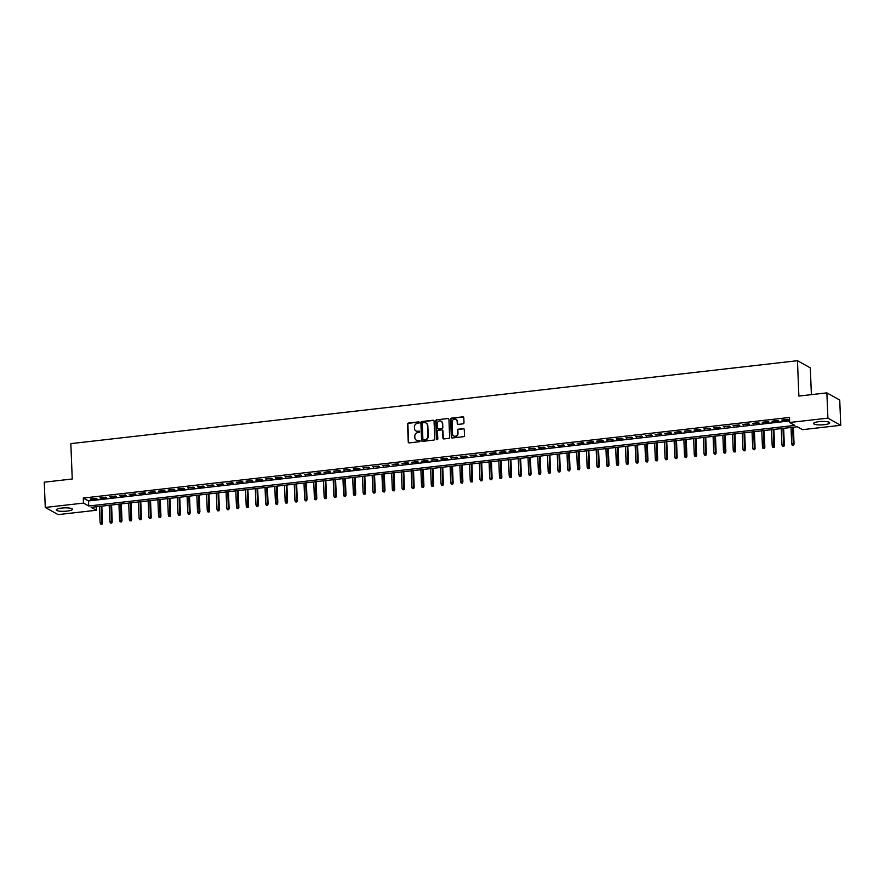 <?xml version="1.0" encoding="UTF-8"?>
<svg xmlns="http://www.w3.org/2000/svg" width="885" height="885" viewBox="0 0 885 885"><rect width="100%" height="100%" fill="white"/><g stroke="black" fill="none" stroke-linecap="round" stroke-linejoin="round"><path stroke-width="1.33" d="M419.302 422.51A0.708 0.653 -60.9 0 0 418.605 421.891L408.45 423.052A1.018 0.94 -60.9 0 0 407.531 424.147L408.25 442.002A1.018 0.94 -60.9 0 0 409.246 442.887L419.401 441.726A0.708 0.653 -60.9 0 0 419.722 440.409A0.708 0.653 -60.9 0 0 419.346 440.343L418.041 440.487A3.252 2.998 -60.9 0 1 414.844 437.666L414.788 436.172A3.252 2.998 -60.9 0 1 417.72 432.654L419.036 432.499A0.708 0.653 -60.9 0 0 419.357 431.183A0.708 0.653 -60.9 0 0 418.981 431.117L417.665 431.26A3.252 2.998 -60.9 0 1 414.479 428.44L414.423 426.946A3.252 2.998 -60.9 0 1 417.355 423.428L418.66 423.273A0.708 0.653 -60.9 0 0 419.302 422.51M419.136 422.09A0.708 0.653 -60.9 0 0 418.959 422.079L408.804 423.24A1.018 0.94 -60.9 0 0 407.885 424.346L408.604 442.201A1.018 0.94 -60.9 0 0 408.903 442.854M419.877 440.542A0.708 0.653 -60.9 0 0 419.7 440.531L418.041 440.487M419.512 431.316A0.708 0.653 -60.9 0 0 419.324 431.305L417.665 431.26M824.366 424.678A8.076 1.715 -2.3 0 1 813.592 423.484A8.076 1.715 -2.3 0 1 818.946 421.658A8.076 1.715 -2.3 0 1 829.732 422.842A8.076 1.715 -2.3 0 1 824.366 424.678M67.061 511.099A8.076 1.715 -2.3 0 1 56.286 509.915A8.076 1.715 -2.3 0 1 61.64 508.078A8.076 1.715 -2.3 0 1 72.415 509.273A8.076 1.715 -2.3 0 1 67.061 511.099M463.087 423.838A1.018 0.94 -60.9 0 0 464.005 422.742L463.795 417.731A1.018 0.94 -60.9 0 0 462.8 416.846L451.527 418.129A1.018 0.94 -60.9 0 0 450.609 419.236L451.328 437.09A1.018 0.94 -60.9 0 0 452.323 437.975L463.596 436.681A1.018 0.94 -60.9 0 0 464.514 435.586L464.271 429.535A1.018 0.94 -60.9 0 0 463.275 428.65L458.452 429.203A1.018 0.94 -60.9 0 0 457.534 430.298L457.656 433.307A2.721 2.511 -60.9 0 1 453.773 435.973A2.721 2.511 -60.9 0 1 452.534 433.882L452.069 422.134A2.721 2.511 -60.9 0 1 455.952 419.468A2.721 2.511 -60.9 0 1 457.18 421.548L457.257 423.506A1.018 0.94 -60.9 0 0 458.253 424.391L463.087 423.838M45.268 507.459L44.25 482.192L72.249 478.995L70.833 443.628L797.451 360.704L798.878 396.071L826.878 392.874L827.895 418.14L840.75 425.298L802.518 429.667L797.308 426.758L91.144 507.348L96.354 510.258L58.122 514.616L45.268 507.459L83.5 503.089L88.71 505.999L794.874 425.408L789.663 422.499L827.895 418.14M789.663 422.499L789.464 417.443L83.29 498.045L83.5 503.089M434.07 421.116A1.018 0.94 -60.9 0 0 433.075 420.242L421.791 421.526A1.018 0.94 -60.9 0 0 420.873 422.632L421.592 440.487A1.018 0.94 -60.9 0 0 422.587 441.361L433.871 440.077A1.018 0.94 -60.9 0 0 434.778 438.971L434.07 421.116M436.659 419.833L447.932 418.539A1.018 0.94 -60.9 0 1 448.927 419.424L449.646 437.278A1.018 0.94 -60.9 0 1 448.728 438.385L443.905 438.927A1.018 0.94 -60.9 0 1 442.909 438.053L442.622 430.807A1.018 0.94 -60.9 0 0 441.626 429.922L438.418 430.287A1.018 0.94 -60.9 0 0 437.5 431.393L437.809 438.927A0.708 0.653 -60.9 0 1 436.792 439.624A0.708 0.653 -60.9 0 1 436.471 439.082L435.741 420.928A1.018 0.94 -60.9 0 1 436.659 419.833L447.932 418.539M96.034 498.277L90.193 498.941L91.066 499.428L96.907 498.764L96.034 498.277M105.78 497.16L99.939 497.835L100.802 498.321L106.642 497.647L105.78 497.16M115.515 496.054L109.674 496.717L110.548 497.204L116.389 496.54L115.515 496.054M125.261 494.947L119.42 495.611L120.283 496.098L126.124 495.423L125.261 494.947M134.996 493.83L129.155 494.494L130.029 494.98L135.87 494.317L134.996 493.83M144.742 492.724L138.901 493.387L139.764 493.874L145.605 493.199L144.742 492.724M154.477 491.606L148.636 492.27L155.351 492.093L154.477 491.606M164.223 490.5L158.371 491.164L159.245 491.651L165.086 490.976L164.223 490.5M173.958 489.383L168.117 490.047L174.832 489.87L173.958 489.383M183.704 488.277L177.852 488.94L178.726 489.427L184.567 488.752L183.704 488.277M193.439 487.159L187.598 487.823L194.313 487.646L193.439 487.159M203.185 486.053L197.333 486.717L198.207 487.204L204.048 486.529L203.185 486.053M212.92 484.936L207.079 485.599L213.794 485.423L212.92 484.936M222.666 483.829L216.814 484.493L217.688 484.98L223.529 484.305L222.666 483.829M232.401 482.712L226.56 483.376L233.275 483.199L232.401 482.712M242.147 481.606L236.295 482.27L237.169 482.756L243.01 482.082L242.147 481.606M251.882 480.489L246.041 481.152L252.756 480.975L251.882 480.489M261.628 479.382L255.776 480.046L256.65 480.533L262.491 479.858L261.628 479.382M271.363 478.265L265.522 478.94L272.237 478.752L271.363 478.265M281.098 477.159L275.257 477.823L276.131 478.309L281.972 477.634L281.098 477.159M290.844 476.041L285.003 476.716L291.707 476.528L290.844 476.041M300.579 474.935L294.738 475.599L295.612 476.086L301.453 475.422L300.579 474.935M310.325 473.818L304.484 474.493L311.188 474.305L310.325 473.818M320.06 472.712L314.219 473.375L320.934 473.198L320.06 472.712M329.806 471.594L323.965 472.269L330.669 472.081L329.806 471.594M339.541 470.488L333.7 471.152L340.415 470.975L339.541 470.488M349.287 469.371L343.446 470.046L350.15 469.858L349.287 469.371M359.022 468.265L353.181 468.928L354.055 469.415L359.896 468.751L359.022 468.265M368.768 467.147L362.916 467.822L369.631 467.634L368.768 467.147M378.503 466.041L372.662 466.705L379.377 466.528L378.503 466.041M388.249 464.924L382.397 465.599L389.112 465.41L388.249 464.924M397.984 463.817L392.144 464.481L398.858 464.304L397.984 463.817M407.731 462.7L401.878 463.375L408.593 463.187L407.731 462.7M417.466 461.594L411.625 462.258L418.339 462.081L417.466 461.594M427.212 460.477L421.36 461.151L422.233 461.638L428.074 460.963L427.212 460.477M436.947 459.37L431.106 460.034L437.821 459.857L436.947 459.37M446.693 458.253L440.841 458.928L441.715 459.415L447.556 458.74L446.693 458.253M456.428 457.147L450.587 457.81L457.302 457.633L456.428 457.147M466.174 456.041L460.322 456.704L461.196 457.191L467.037 456.516L466.174 456.041M475.909 454.923L470.068 455.587L476.783 455.41L475.909 454.923M485.644 453.817L479.803 454.481L480.677 454.967L486.518 454.293L485.644 453.817M495.39 452.7L489.549 453.363L490.412 453.85L496.253 453.186L495.39 452.7M505.125 451.593L499.284 452.257L500.158 452.744L505.999 452.069L505.125 451.593M514.871 450.476L509.03 451.14L509.893 451.627L515.734 450.963L514.871 450.476M524.606 449.37L518.765 450.034L519.639 450.52L525.48 449.845L524.606 449.37M534.352 448.252L528.511 448.916L535.215 448.739L534.352 448.252M544.087 447.146L538.246 447.81L539.12 448.297L544.961 447.622L544.087 447.146M553.833 446.029L547.992 446.693L554.696 446.516L553.833 446.029M563.568 444.923L557.727 445.586L558.601 446.073L564.442 445.398L563.568 444.923M573.314 443.805L567.462 444.469L568.336 444.956L574.177 444.292L573.314 443.805M583.049 442.699L577.208 443.363L578.071 443.85L583.923 443.175L583.049 442.699M592.795 441.582L586.943 442.246L587.817 442.732L593.658 442.069L592.795 441.582M602.53 440.476L596.689 441.139L597.552 441.626L603.404 440.951L602.53 440.476M612.276 439.358L606.424 440.033L613.139 439.845L612.276 439.358M622.011 438.252L616.17 438.916L617.033 439.402L622.885 438.728L622.011 438.252M631.757 437.135L625.905 437.809L632.62 437.621L631.757 437.135M641.492 436.028L635.651 436.692L642.366 436.515L641.492 436.028M651.238 434.911L645.386 435.586L652.101 435.398L651.238 434.911M660.973 433.805L655.132 434.469L661.847 434.292L660.973 433.805M670.719 432.688L664.867 433.362L671.582 433.174L670.719 432.688M680.454 431.581L674.613 432.245L681.328 432.068L680.454 431.581M690.189 430.464L684.348 431.139L691.063 430.951L690.189 430.464M699.935 429.358L694.094 430.022L694.957 430.508L700.798 429.844L699.935 429.358M709.67 428.24L703.829 428.915L710.544 428.727L709.67 428.24M719.417 427.134L713.575 427.798L714.438 428.285L720.279 427.621L719.417 427.134M729.151 426.017L723.311 426.692L730.025 426.504L729.151 426.017M738.898 424.911L733.057 425.574L739.76 425.397L738.898 424.911M748.633 423.793L742.792 424.468L749.506 424.28L748.633 423.793M758.379 422.687L752.538 423.351L759.241 423.174L758.379 422.687M768.114 421.57L762.273 422.245L768.988 422.056L768.114 421.57M777.86 420.463L772.008 421.127L772.882 421.614L778.723 420.95L777.86 420.463M83.29 498.045L88.5 500.943L789.597 420.928M782.617 420.508L788.469 419.833L787.595 419.346L781.754 420.021L782.617 420.508L782.594 419.921M811.39 394.644L810.306 367.861L797.451 360.704M826.878 392.874L839.732 400.031L840.75 425.298M96.211 506.773L96.354 510.258M88.5 500.943L88.71 505.999M91.066 499.428L91.044 498.852M100.802 498.321L100.779 497.735M110.548 497.204L110.525 496.629M120.283 496.098L120.26 495.512M130.029 494.98L129.995 494.405M139.764 493.874L139.741 493.288M149.51 492.757L149.476 492.182M159.245 491.651L159.223 491.064M168.98 490.533L168.958 489.958M178.726 489.427L178.704 488.841M188.461 488.31L188.439 487.735M198.207 487.204L198.185 486.617M207.942 486.086L207.92 485.511M217.688 484.98L217.666 484.394M227.423 483.863L227.401 483.287M237.169 482.756L237.147 482.17M246.904 481.639L246.882 481.064M256.65 480.533L256.628 479.947M266.385 479.416L266.363 478.84M276.131 478.309L276.109 477.723M285.866 477.192L285.844 476.617M295.612 476.086L295.59 475.499M305.347 474.968L305.325 474.393M315.093 473.862L315.071 473.276M324.828 472.745L324.806 472.17M334.574 471.639L334.541 471.052M344.309 470.521L344.287 469.946M354.055 469.415L354.022 468.829M363.79 468.298L363.768 467.722M373.525 467.191L373.503 466.605M383.271 466.074L383.249 465.499M393.006 464.968L392.984 464.382M402.752 463.851L402.73 463.275M412.487 462.744L412.465 462.169M422.233 461.638L422.211 461.052M431.969 460.521L431.946 459.946M441.715 459.415L441.692 458.828M451.45 458.297L451.427 457.722M461.196 457.191L461.173 456.605M470.931 456.074L470.909 455.498M480.677 454.967L480.655 454.381M490.412 453.85L490.39 453.275M500.158 452.744L500.136 452.158M509.893 451.627L509.871 451.051M519.639 450.52L519.617 449.934M529.374 449.403L529.352 448.828M539.12 448.297L539.087 447.71M548.855 447.179L548.833 446.604M558.601 446.073L558.568 445.487M568.336 444.956L568.314 444.381M578.071 443.85L578.049 443.263M587.817 442.732L587.795 442.157M597.552 441.626L597.53 441.04M607.298 440.509L607.276 439.933M617.033 439.402L617.011 438.816M626.779 438.285L626.757 437.71M636.514 437.179L636.492 436.593M646.26 436.062L646.238 435.486M655.995 434.955L655.973 434.369M665.741 433.838L665.719 433.263M675.476 432.732L675.454 432.145M685.222 431.615L685.2 431.039M694.957 430.508L694.935 429.922M704.703 429.391L704.681 428.816M714.438 428.285L714.416 427.698M724.184 427.167L724.162 426.592M733.919 426.061L733.897 425.475M743.665 424.944L743.632 424.369M753.4 423.838L753.378 423.262M763.147 422.72L763.113 422.145M772.882 421.614L772.859 421.039M416.138 431.017A3.252 2.998 -60.9 0 0 418.008 431.46M416.503 440.243A3.252 2.998 -60.9 0 0 418.384 440.686M433.772 420.463A1.018 0.94 -60.9 0 0 433.418 420.43L422.134 421.725A1.018 0.94 -60.9 0 0 421.216 422.82L421.935 440.675A1.018 0.94 -60.9 0 0 422.233 441.338M422.897 422.798A0.708 0.653 -60.9 0 0 422.256 423.561L422.886 439.237A0.708 0.653 -60.9 0 0 423.583 439.856L424.966 439.701A3.252 2.998 -60.9 0 0 427.897 436.172L427.466 425.464A3.252 2.998 -60.9 0 0 424.28 422.632L422.897 422.798M426.161 423.074A3.252 2.998 -60.9 0 1 427.82 425.652L428.251 436.371A3.252 2.998 -60.9 0 1 425.32 439.889L423.926 440.055M442.323 430.143A1.018 0.94 -60.9 0 1 442.965 431.006L443.252 438.241A1.018 0.94 -60.9 0 0 443.551 438.905M437.002 420.021A1.018 0.94 -60.9 0 0 436.084 421.127L436.814 439.281A0.708 0.653 -60.9 0 0 436.98 439.69M442.312 423.295A2.721 2.511 -60.9 0 0 438.451 421.382A2.721 2.511 -60.9 0 0 437.201 423.882L437.367 428.019A1.018 0.94 -60.9 0 0 438.363 428.904L441.571 428.539A1.018 0.94 -60.9 0 0 442.478 427.433L442.666 423.484A2.721 2.511 -60.9 0 0 441.25 421.315M438.02 428.871A1.018 0.94 -60.9 0 0 438.717 429.092L438.363 428.904M442.666 423.484L442.832 427.632A1.018 0.94 -60.9 0 1 441.914 428.727L438.717 429.092M456.118 419.567A2.721 2.511 -60.9 0 1 457.534 421.747L457.611 423.705A1.018 0.94 -60.9 0 0 457.91 424.358M453.95 436.062A2.721 2.511 -60.9 0 0 457.999 433.495L457.656 433.307M463.972 428.871A1.018 0.94 -60.9 0 0 463.629 428.838L458.795 429.391A1.018 0.94 -60.9 0 0 457.877 430.497L457.999 433.495M463.497 417.067A1.018 0.94 -60.9 0 0 463.154 417.034L451.87 418.328A1.018 0.94 -60.9 0 0 450.952 419.424L451.671 437.278A1.018 0.94 -60.9 0 0 451.969 437.942M100.702 524.108L102.018 524.185L100.702 524.108L100.116 522.758L102.494 522.913L101.819 506.131M101.675 523.997L101.211 506.198M100.116 522.758L99.463 506.408M102.494 522.913L102.018 524.185M110.437 522.991L111.764 523.079L110.437 522.991L109.862 521.652L112.24 521.796L111.565 505.025M111.41 522.88L110.957 505.092M109.862 521.652L109.198 505.291M112.24 521.796L111.764 523.079M120.183 521.885L121.499 521.962L120.183 521.885L119.597 520.535L121.975 520.69L121.3 503.908M121.156 521.774L120.692 503.974M119.597 520.535L118.944 504.184M121.975 520.69L121.499 521.962M129.918 520.767L131.245 520.856L129.918 520.767L129.343 519.429L131.721 519.572L131.046 502.802M130.891 520.657L130.438 502.868M129.343 519.429L128.679 503.067M131.721 519.572L131.245 520.856M139.664 519.661L140.98 519.738L139.664 519.661L139.078 518.311L141.456 518.466L140.781 501.684M140.638 519.55L140.173 501.751M139.078 518.311L138.425 501.961M141.456 518.466L140.98 519.738M149.399 518.544L150.727 518.632L149.399 518.544L148.824 517.205L151.202 517.349L150.527 500.578M150.373 518.433L149.919 500.644M148.824 517.205L148.16 500.844M151.202 517.349L150.727 518.632M159.145 517.437L160.462 517.515L159.145 517.437L158.559 516.088L160.937 516.243L160.262 499.461M160.119 517.327L159.654 499.538M158.559 516.088L157.906 499.737M160.937 516.243L160.462 517.515M168.88 516.331L170.208 516.409L168.88 516.331L168.305 514.981L170.683 515.125L170.008 498.355M169.854 516.209L169.4 498.421M168.305 514.981L167.641 498.62M170.683 515.125L170.208 516.409M178.626 515.214L179.943 515.291L178.626 515.214L178.04 513.864L180.418 514.019L179.743 497.237M179.6 515.103L179.135 497.315M178.04 513.864L177.387 497.514M180.418 514.019L179.943 515.291M188.361 514.108L189.678 514.185L188.361 514.108L187.775 512.758L190.153 512.902L189.49 496.131M189.335 513.986L188.881 496.197M187.775 512.758L187.122 496.397M190.153 512.902L189.678 514.185M198.096 512.99L199.424 513.068L198.096 512.99L197.521 511.641L199.899 511.795L199.225 495.014M199.081 512.88L198.616 495.091M197.521 511.641L196.868 495.29M199.899 511.795L199.424 513.068M207.842 511.884L209.159 511.961L207.842 511.884L207.256 510.534L209.634 510.678L208.971 493.907M208.816 511.773L208.362 493.974M207.256 510.534L206.603 494.173M209.634 510.678L209.159 511.961M217.577 510.767L218.905 510.855L217.577 510.767L217.002 509.417L219.38 509.572L218.706 492.79M218.551 510.656L218.097 492.868M217.002 509.417L216.338 493.067M219.38 509.572L218.905 510.855M227.323 509.66L228.64 509.738L227.323 509.66L226.737 508.311L229.115 508.455L228.441 491.684M228.297 509.55L227.832 491.75M226.737 508.311L226.084 491.949M229.115 508.455L228.64 509.738M237.058 508.543L238.386 508.632L237.058 508.543L236.483 507.193L238.861 507.348L238.187 490.567M238.032 508.433L237.578 490.644M236.483 507.193L235.819 490.843M238.861 507.348L238.386 508.632M246.804 507.437L248.121 507.514L246.804 507.437L246.218 506.087L248.596 506.231L247.922 489.46M247.778 507.326L247.313 489.527M246.218 506.087L245.565 489.726M248.596 506.231L248.121 507.514M256.539 506.32L257.867 506.408L256.539 506.32L255.964 504.97L258.343 505.125L257.668 488.343M257.513 506.209L257.059 488.42M255.964 504.97L255.3 488.62M258.343 505.125L257.867 506.408M266.285 505.213L267.602 505.291L266.285 505.213L265.699 503.864L268.078 504.007L267.403 487.237M267.259 505.103L266.794 487.303M265.699 503.864L265.046 487.502M268.078 504.007L267.602 505.291M276.02 504.096L277.348 504.184L276.02 504.096L275.445 502.746L277.824 502.901L277.149 486.119M276.994 503.985L276.54 486.197M275.445 502.746L274.781 486.396M277.824 502.901L277.348 504.184M285.767 502.99L287.083 503.067L285.767 502.99L285.18 501.64L287.559 501.784L286.884 485.013M286.74 502.879L286.275 485.08M285.18 501.64L284.527 485.279M287.559 501.784L287.083 503.067M295.502 501.872L296.829 501.961L295.502 501.872L294.926 500.523L297.305 500.678L296.63 483.896M296.475 501.762L296.021 483.973M294.926 500.523L294.262 484.172M297.305 500.678L296.829 501.961M305.248 500.766L306.564 500.844L305.248 500.766L304.661 499.417L307.04 499.56L306.365 482.79M306.221 500.656L305.756 482.856M304.661 499.417L304.009 483.055M307.04 499.56L306.564 500.844M314.983 499.649L316.31 499.737L314.983 499.649L314.407 498.299L316.786 498.454L316.111 481.672M315.956 499.538L315.502 481.75M314.407 498.299L313.744 481.949M316.786 498.454L316.31 499.737M324.729 498.543L326.045 498.62L324.729 498.543L324.142 497.193L326.521 497.337L325.846 480.566M325.702 498.432L325.238 480.632M324.142 497.193L323.49 480.832M326.521 497.337L326.045 498.62M334.464 497.425L335.791 497.514L334.464 497.425L333.888 496.087L336.267 496.231L335.592 479.449M335.437 497.315L334.984 479.526M333.888 496.087L333.225 479.725M336.267 496.231L335.791 497.514M344.21 496.319L345.526 496.397L344.21 496.319L343.623 494.969L346.002 495.113L345.327 478.342M345.183 496.208L344.719 478.409M343.623 494.969L342.971 478.608M346.002 495.113L345.526 496.397M353.945 495.202L355.272 495.29L353.945 495.202L353.369 493.863L355.748 494.007L355.073 477.236M354.918 495.091L354.465 477.303M353.369 493.863L352.706 477.502M355.748 494.007L355.272 495.29M363.691 494.095L365.007 494.173L363.691 494.095L363.104 492.746L365.483 492.89L364.808 476.119M364.664 493.985L364.2 476.185M363.104 492.746L362.452 476.384M365.483 492.89L365.007 494.173M373.426 492.978L374.753 493.067L373.426 492.978L372.851 491.64L375.229 491.783L374.554 475.013M374.399 492.868L373.946 475.079M372.851 491.64L372.187 475.278M375.229 491.783L374.753 493.067M383.172 491.872L384.488 491.949L383.172 491.872L382.585 490.522L384.964 490.666L384.289 473.895M384.145 491.761L383.681 473.962M382.585 490.522L381.933 474.161M384.964 490.666L384.488 491.949M392.907 490.755L394.223 490.843L392.907 490.755L392.32 489.416L394.699 489.56L394.035 472.789M393.88 490.644L393.427 472.856M392.32 489.416L391.668 473.055M394.699 489.56L394.223 490.843M402.642 489.648L403.969 489.726L402.642 489.648L402.067 488.299L404.445 488.454L403.77 471.672M403.626 489.538L403.162 471.738M402.067 488.299L401.414 471.937M404.445 488.454L403.969 489.726M412.388 488.531L413.704 488.62L412.388 488.531L411.802 487.192L414.18 487.336L413.516 470.566M413.361 488.42L412.908 470.632M411.802 487.192L411.149 470.831M414.18 487.336L413.704 488.62M422.123 487.425L423.45 487.502L422.123 487.425L421.548 486.075L423.926 486.23L423.251 469.448M423.096 487.314L422.643 469.515M421.548 486.075L420.884 469.714M423.926 486.23L423.45 487.502M431.869 486.308L433.185 486.396L431.869 486.308L431.283 484.969L433.661 485.113L432.986 468.342M432.842 486.197L432.378 468.408M431.283 484.969L430.63 468.608M433.661 485.113L433.185 486.396M441.604 485.201L442.931 485.279L441.604 485.201L441.029 483.852L443.407 484.006L442.732 467.225M442.577 485.091L442.124 467.291M441.029 483.852L440.365 467.501M443.407 484.006L442.931 485.279M451.35 484.084L452.666 484.172L451.35 484.084L450.764 482.745L453.142 482.889L452.467 466.118M452.323 483.973L451.859 466.185M450.764 482.745L450.111 466.384M453.142 482.889L452.666 484.172M461.085 482.978L462.412 483.055L461.085 482.978L460.51 481.628L462.888 481.783L462.213 465.001M462.058 482.867L461.605 465.067M460.51 481.628L459.846 465.278M462.888 481.783L462.412 483.055M470.831 481.86L472.147 481.949L470.831 481.86L470.245 480.522L472.623 480.666L471.948 463.895M471.805 481.75L471.34 463.961M470.245 480.522L469.592 464.16M472.623 480.666L472.147 481.949M480.566 480.754L481.894 480.832L480.566 480.754L479.991 479.404L482.369 479.559L481.694 462.778M481.54 480.644L481.086 462.844M479.991 479.404L479.327 463.054M482.369 479.559L481.894 480.832M490.312 479.637L491.629 479.725L490.312 479.637L489.726 478.298L492.104 478.442L491.429 461.671M491.286 479.526L490.821 461.738M489.726 478.298L489.073 461.937M492.104 478.442L491.629 479.725M500.047 478.531L501.375 478.608L500.047 478.531L499.472 477.181L501.85 477.336L501.175 460.554M501.021 478.42L500.567 460.631M499.472 477.181L498.808 460.831M501.85 477.336L501.375 478.608M509.793 477.413L511.11 477.502L509.793 477.413L509.207 476.075L511.585 476.219L510.91 459.448M510.767 477.303L510.302 459.514M509.207 476.075L508.554 459.713M511.585 476.219L511.11 477.502M519.528 476.307L520.856 476.384L519.528 476.307L518.953 474.957L521.331 475.112L520.657 458.33M520.502 476.196L520.048 458.408M518.953 474.957L518.289 458.607M521.331 475.112L520.856 476.384M529.274 475.201L530.591 475.278L529.274 475.201L528.688 473.851L531.066 473.995L530.392 457.224M530.248 475.079L529.783 457.291M528.688 473.851L528.035 457.49M531.066 473.995L530.591 475.278M539.009 474.083L540.337 474.161L539.009 474.083L538.434 472.734L540.812 472.889L540.138 456.107M539.983 473.973L539.529 456.184M538.434 472.734L537.77 456.383M540.812 472.889L540.337 474.161M548.755 472.977L550.072 473.055L548.755 472.977L548.169 471.628L550.547 471.771L549.873 455.001M549.729 472.867L549.264 455.067M548.169 471.628L547.516 455.266M550.547 471.771L550.072 473.055M558.49 471.86L559.818 471.948L558.49 471.86L557.915 470.51L560.293 470.665L559.619 453.883M559.464 471.749L559.01 453.961M557.915 470.51L557.251 454.16M560.293 470.665L559.818 471.948M568.236 470.754L569.553 470.831L568.236 470.754L567.65 469.404L570.028 469.548L569.354 452.777M569.21 470.643L568.745 452.843M567.65 469.404L566.997 453.043M570.028 469.548L569.553 470.831M577.971 469.636L579.299 469.725L577.971 469.636L577.396 468.287L579.775 468.442L579.1 451.66M578.945 469.526L578.491 451.737M577.396 468.287L576.732 451.936M579.775 468.442L579.299 469.725M587.717 468.53L589.034 468.608L587.717 468.53L587.131 467.18L589.51 467.324L588.835 450.553M588.691 468.419L588.226 450.62M587.131 467.18L586.478 450.819M589.51 467.324L589.034 468.608M597.452 467.413L598.769 467.501L597.452 467.413L596.866 466.063L599.245 466.218L598.581 449.436M598.426 467.302L597.972 449.514M596.866 466.063L596.213 449.713M599.245 466.218L598.769 467.501M607.187 466.306L608.515 466.384L607.187 466.306L606.612 464.957L608.991 465.101L608.316 448.33M608.172 466.196L607.707 448.396M606.612 464.957L605.959 448.595M608.991 465.101L608.515 466.384M616.933 465.189L618.25 465.278L616.933 465.189L616.347 463.84L618.726 463.994L618.062 447.213M617.907 465.079L617.453 447.29M616.347 463.84L615.694 447.489M618.726 463.994L618.25 465.278M626.668 464.083L627.996 464.16L626.668 464.083L626.093 462.733L628.472 462.877L627.797 446.106M627.642 463.972L627.188 446.173M626.093 462.733L625.441 446.372M628.472 462.877L627.996 464.16M636.415 462.966L637.731 463.054L636.415 462.966L635.828 461.616L638.207 461.771L637.532 444.989M637.388 462.855L636.923 445.066M635.828 461.616L635.176 445.266M638.207 461.771L637.731 463.054M646.15 461.859L647.477 461.937L646.15 461.859L645.574 460.51L647.953 460.654L647.278 443.883M647.123 461.749L646.669 443.949M645.574 460.51L644.911 444.148M647.953 460.654L647.477 461.937M655.896 460.742L657.212 460.831L655.896 460.742L655.309 459.392L657.688 459.547L657.013 442.765M656.869 460.631L656.404 442.843M655.309 459.392L654.657 443.042M657.688 459.547L657.212 460.831M665.631 459.636L666.958 459.713L665.631 459.636L665.055 458.286L667.434 458.43L666.759 441.659M666.604 459.525L666.151 441.726M665.055 458.286L664.392 441.925M667.434 458.43L666.958 459.713M675.377 458.519L676.693 458.607L675.377 458.519L674.79 457.18L677.169 457.324L676.494 440.542M676.35 458.408L675.886 440.619M674.79 457.18L674.138 440.819M677.169 457.324L676.693 458.607M685.112 457.412L686.439 457.49L685.112 457.412L684.536 456.063L686.915 456.206L686.24 439.436M686.085 457.302L685.632 439.502M684.536 456.063L683.873 439.701M686.915 456.206L686.439 457.49M694.858 456.295L696.174 456.383L694.858 456.295L694.271 454.956L696.65 455.1L695.975 438.329M695.831 456.184L695.367 438.396M694.271 454.956L693.619 438.595M696.65 455.1L696.174 456.383M704.593 455.189L705.92 455.266L704.593 455.189L704.017 453.839L706.396 453.983L705.721 437.212M705.566 455.078L705.113 437.278M704.017 453.839L703.354 437.478M706.396 453.983L705.92 455.266M714.339 454.071L715.655 454.16L714.339 454.071L713.753 452.733L716.131 452.877L715.456 436.106M715.312 453.961L714.848 436.172M713.753 452.733L713.1 436.371M716.131 452.877L715.655 454.16M724.074 452.965L725.401 453.043L724.074 452.965L723.499 451.615L725.877 451.759L725.202 434.989M725.047 452.854L724.594 435.055M723.499 451.615L722.835 435.254M725.877 451.759L725.401 453.043M733.82 451.848L735.136 451.936L733.82 451.848L733.234 450.509L735.612 450.653L734.937 433.882M734.793 451.737L734.329 433.949M733.234 450.509L732.581 434.148M735.612 450.653L735.136 451.936M743.555 450.742L744.882 450.819L743.555 450.742L742.98 449.392L745.358 449.547L744.683 432.765M744.528 450.631L744.075 432.831M742.98 449.392L742.316 433.03M745.358 449.547L744.882 450.819M753.301 449.624L754.617 449.713L753.301 449.624L752.715 448.286L755.093 448.43L754.418 431.659M754.274 449.514L753.81 431.725M752.715 448.286L752.062 431.924M755.093 448.43L754.617 449.713M763.036 448.518L764.363 448.595L763.036 448.518L762.461 447.168L764.839 447.323L764.164 430.541M764.009 448.407L763.556 430.608M762.461 447.168L761.797 430.807M764.839 447.323L764.363 448.595M772.782 447.401L774.098 447.489L772.782 447.401L772.196 446.062L774.574 446.206L773.899 429.435M773.755 447.29L773.291 429.502M772.196 446.062L771.543 429.701M774.574 446.206L774.098 447.489M782.517 446.294L783.844 446.372L782.517 446.294L781.942 444.945L784.32 445.1L783.645 428.318M783.49 446.184L783.037 428.384M781.942 444.945L781.278 428.594M784.32 445.1L783.844 446.372M792.263 445.177L793.579 445.266L792.263 445.177L791.677 443.839L794.055 443.982L793.38 427.212M793.237 445.066L792.772 427.278M791.677 443.839L791.024 427.477M794.055 443.982L793.579 445.266"/></g></svg>
